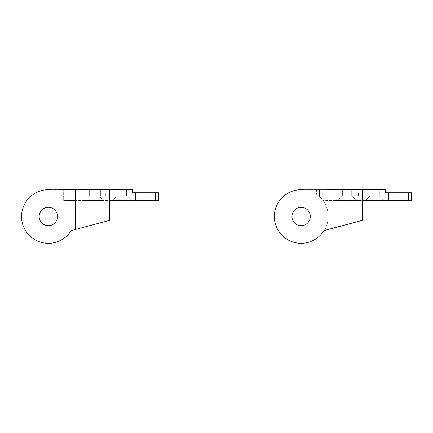 <?xml version="1.0" encoding="UTF-8"?>
<svg xmlns="http://www.w3.org/2000/svg" width="433" height="433" viewBox="0 0 433 433"><rect width="100%" height="100%" fill="white"/><g stroke="black" fill="none" stroke-linecap="round" stroke-linejoin="round"><path stroke-width="0.32" stroke-dasharray="2.17 1.62" d="M155.517 200.425L158.581 200.425L158.581 192.772L155.517 192.772L155.517 200.425L158.581 200.425L158.581 192.772L155.517 192.772L155.517 200.425L135.616 200.425L135.616 192.772L158.581 192.772L135.616 192.772L158.581 192.772L135.616 192.772L158.581 192.772L135.616 192.772L158.581 192.772L135.616 192.772L158.581 192.772L135.616 192.772L158.581 192.772L135.616 192.772L158.581 192.772L158.581 200.425L158.581 192.772L158.581 200.425L158.581 192.772L158.581 200.425L158.581 192.772L158.581 200.425L158.581 192.772L158.581 200.425L158.581 192.772L158.581 200.425L158.581 192.772L158.581 200.425L82.032 200.425L109.587 200.425L109.587 192.772L105.76 192.772L105.76 195.835L100.402 195.835L100.402 189.708L132.552 189.708L132.552 192.772L155.517 192.772L135.616 192.772L135.616 200.425L158.581 200.425L135.616 200.425L158.581 200.425L135.616 200.425L158.581 200.425L135.616 200.425L158.581 200.425L135.616 200.425L158.581 200.425L135.616 200.425L158.581 200.425L135.616 200.425L155.517 200.425L155.517 192.772M131.02 200.425L112.65 200.425L131.02 200.425L112.65 200.425L131.02 200.425L126.582 195.987L117.089 195.987L126.582 195.987L117.089 195.987L126.582 195.987L131.02 200.425M103.465 200.425L85.095 200.425L103.465 200.425L85.095 200.425L103.465 200.425L98.946 195.911L98.946 189.708L89.609 189.708L98.946 189.708L89.609 189.708L98.946 189.708L98.946 195.911L89.609 195.911L98.946 195.911L98.946 189.708L98.946 195.911L89.609 195.911L89.609 189.708L89.609 195.911L98.946 195.911L103.465 200.425M75.45 189.708L51.413 189.887A26.792 26.792 0 0 0 37.698 241.089A26.792 26.792 0 0 0 71.109 230.643L82.032 227.715L82.032 200.425L63.656 200.425L63.656 189.708L63.656 200.425L82.032 200.425L82.032 227.715L71.109 230.643A26.792 26.792 0 0 1 22.467 209.572A26.792 26.792 0 0 1 51.413 189.887L51.413 189.887A26.792 26.792 0 0 0 37.698 241.089A26.792 26.792 0 0 0 71.109 230.643L75.45 229.479L75.45 189.708L75.45 229.479L75.45 189.708L109.587 189.708L109.587 220.332L109.587 200.425L109.587 220.332L82.032 227.715L82.032 200.425L82.032 227.715L109.587 220.332L75.45 229.479M135.616 200.425L135.616 192.772M109.587 189.708L109.587 192.772L109.587 189.708L100.402 189.708L100.402 195.835L105.76 195.835L105.76 192.772L109.587 192.772L105.76 192.772L109.587 192.772L109.587 200.425M48.35 207.315A9.185 9.185 0 0 1 56.306 221.095A9.185 9.185 0 0 1 40.393 221.095A9.185 9.185 0 0 1 48.35 207.315A9.185 9.185 0 0 1 56.306 221.095A9.185 9.185 0 0 1 40.393 221.095A9.185 9.185 0 0 1 48.35 207.315A9.185 9.185 0 0 1 56.306 221.095A9.185 9.185 0 0 1 40.393 221.095A9.185 9.185 0 0 1 48.35 207.315M126.582 189.708L117.089 189.708L126.582 189.708L117.089 189.708L126.582 189.708L126.582 195.987L126.582 189.708M63.656 189.708L51.413 189.708L63.656 189.708M85.095 200.425L89.609 195.911L89.609 189.708L89.609 195.911L85.095 200.425M105.76 196.138L105.76 192.772L105.76 196.138L100.402 196.138L100.402 189.708L100.402 196.138L105.76 196.138M310.304 216.5A9.185 9.185 0 0 0 301.119 207.315A9.185 9.185 0 0 0 291.934 216.5A9.185 9.185 0 0 0 301.119 225.69A9.185 9.185 0 0 0 310.304 216.5A9.185 9.185 0 0 0 301.119 207.315A9.185 9.185 0 0 0 291.934 216.5A9.185 9.185 0 0 0 301.119 225.69A9.185 9.185 0 0 0 310.304 216.5A9.185 9.185 0 0 1 301.119 225.69A9.185 9.185 0 0 1 291.934 216.5A9.185 9.185 0 0 1 301.119 207.315A9.185 9.185 0 0 1 310.304 216.5M362.356 220.332L323.879 230.643A26.792 26.792 0 0 1 274.327 216.5A26.792 26.792 0 0 1 304.177 189.887L362.356 189.708L362.356 220.332L334.801 227.715L362.356 220.332L362.356 200.425L334.801 200.425L334.801 227.715L334.801 200.425L322.931 200.425L334.801 200.425L334.801 227.715L324.306 230.524L334.801 227.715L334.801 200.425L362.356 200.425L362.356 220.332M324.306 230.524A27.1 27.1 0 0 0 322.931 200.425A27.1 27.1 0 0 1 328.214 216.5A27.1 27.1 0 0 0 319.489 196.582L319.489 189.708L319.489 196.582L319.489 189.708L316.426 189.708L316.426 194.141A27.1 27.1 0 0 1 319.489 196.582A27.1 27.1 0 0 0 316.426 194.141L316.426 189.708L319.489 189.708L304.177 189.708L319.489 189.708L319.489 196.582A27.1 27.1 0 0 1 324.306 230.524A27.1 27.1 0 0 0 328.214 216.5A27.1 27.1 0 0 1 324.306 230.524L323.879 230.643A26.792 26.792 0 0 1 274.327 216.5A26.792 26.792 0 0 1 304.177 189.887M358.529 196.138L353.171 196.138L358.529 196.138L358.529 192.772L362.356 192.772L362.356 189.708L353.171 189.708L353.171 196.138L353.171 189.708L353.171 195.835L353.171 189.708L362.356 189.708L362.356 192.772L358.529 192.772L358.529 196.138M362.356 192.772L358.529 192.772L362.356 192.772L362.356 200.425L362.356 192.772M356.235 200.425L337.859 200.425L342.379 195.911L351.715 195.911L351.715 189.708L342.379 189.708L351.715 189.708L342.379 189.708L351.715 189.708L351.715 195.911L342.379 195.911L342.379 189.708L342.379 195.911L351.715 195.911L351.715 189.708L351.715 195.911L342.379 195.911L342.379 189.708L342.379 195.911L337.859 200.425L356.235 200.425L351.715 195.911L356.235 200.425L337.859 200.425L356.235 200.425L351.715 195.911L356.235 200.425M365.42 200.425L383.79 200.425L365.42 200.425L383.79 200.425L365.42 200.425L369.858 195.987L379.351 195.987L379.351 189.708L369.858 189.708L379.351 189.708L369.858 189.708L379.351 189.708L379.351 195.987L383.79 200.425L379.351 195.987L369.858 195.987L379.351 195.987L369.858 195.987L369.858 189.708L369.858 195.987L365.42 200.425M362.356 189.708L385.321 189.708L385.321 192.772L388.385 192.772L388.385 200.425L411.35 200.425L362.356 200.425M408.287 200.425L411.35 200.425L408.287 200.425L411.35 200.425L411.35 192.772L388.385 192.772L388.385 200.425L408.287 200.425L408.287 192.772L408.287 200.425L408.287 192.772L388.385 192.772L388.385 200.425L388.385 192.772L408.287 192.772L408.287 200.425L408.287 192.772L408.287 200.425L408.287 192.772L388.385 192.772L388.385 200.425L388.385 192.772L408.287 192.772L408.287 200.425L408.287 192.772L408.287 200.425L408.287 192.772L388.385 192.772L388.385 200.425L388.385 192.772L408.287 192.772L408.287 200.425L408.287 192.772L408.287 200.425L408.287 192.772L388.385 192.772L388.385 200.425L388.385 192.772L408.287 192.772L408.287 200.425L408.287 192.772L388.385 192.772L388.385 200.425L388.385 192.772L408.287 192.772L408.287 200.425L408.287 192.772L388.385 192.772L388.385 200.425L388.385 192.772L408.287 192.772L408.287 200.425L408.287 192.772L388.385 192.772L388.385 200.425L388.385 192.772L408.287 192.772L408.287 200.425L408.287 192.772L411.35 192.772L408.287 192.772L411.35 192.772L408.287 192.772L411.35 192.772L408.287 192.772L411.35 192.772L408.287 192.772L411.35 192.772L408.287 192.772L411.35 192.772L408.287 192.772L411.35 192.772L408.287 192.772L408.287 200.425L408.287 192.772M337.859 200.425L342.379 195.911L337.859 200.425M358.529 192.772L358.529 195.835L358.529 192.772M358.529 195.835L353.171 195.835L358.529 195.835M388.385 192.772L388.385 200.425M411.35 192.772L411.35 200.425L411.35 192.772M117.089 189.708L117.089 195.987L112.65 200.425L117.089 195.987L117.089 189.708"/><path stroke-width="0.65" d="M158.581 200.425L158.581 192.772L155.517 192.772L155.517 200.425L158.581 200.425M75.45 229.479L71.109 230.643A26.792 26.792 0 0 1 22.467 209.572A26.792 26.792 0 0 1 51.413 189.887L75.45 189.708L75.45 229.479L109.587 220.332L109.587 189.708L132.552 189.708L132.552 192.772L155.517 192.772M135.616 192.772L135.616 200.425L155.517 200.425M135.616 200.425L109.587 200.425M109.587 189.708L75.45 189.708M48.35 207.315A9.185 9.185 0 0 1 56.306 221.095A9.185 9.185 0 0 1 40.393 221.095A9.185 9.185 0 0 1 48.35 207.315M304.177 189.887A26.792 26.792 0 0 0 274.327 216.5A26.792 26.792 0 0 1 304.177 189.887L362.356 189.708L362.356 220.332L323.879 230.643A26.792 26.792 0 0 1 274.327 216.5A26.792 26.792 0 0 0 323.879 230.643L324.306 230.524M310.304 216.5A9.185 9.185 0 0 1 301.119 225.69A9.185 9.185 0 0 1 291.934 216.5A9.185 9.185 0 0 1 301.119 207.315A9.185 9.185 0 0 1 310.304 216.5M388.385 200.425L388.385 192.772L411.35 192.772L411.35 200.425L362.356 200.425M362.356 189.708L385.321 189.708L385.321 192.772L388.385 192.772M408.287 200.425L408.287 192.772"/></g></svg>
